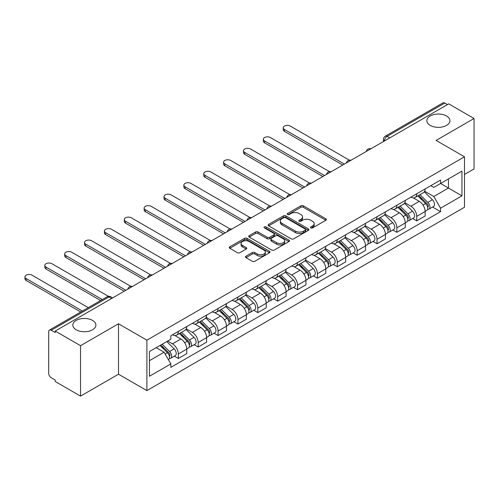 <?xml version="1.0" encoding="UTF-8"?>
<svg xmlns="http://www.w3.org/2000/svg" width="499" height="499" viewBox="0 0 499 499"><rect width="100%" height="100%" fill="white"/><g stroke="black" fill="none" stroke-linecap="round" stroke-linejoin="round"><path stroke-width="0.75" d="M310.827 227.918A1.235 0.717 0 0 0 312.574 227.918L325.853 220.252A1.765 1.023 0 0 0 326.371 219.529A1.765 1.023 0 0 0 325.853 218.812L303.355 205.819A1.765 1.023 0 0 0 300.853 205.819L287.574 213.485A1.235 0.717 0 0 0 287.212 213.99A1.235 0.717 0 0 0 287.574 214.495A1.235 0.717 0 0 0 289.326 214.495L291.042 213.503A5.657 3.268 0 0 1 299.044 213.503L300.916 214.589A5.657 3.268 0 0 1 302.575 216.897A5.657 3.268 0 0 1 300.916 219.204L299.2 220.196A1.235 0.717 0 0 0 298.839 220.701A1.235 0.717 0 0 0 299.2 221.207A1.235 0.717 0 0 0 300.947 221.207L302.668 220.215A5.657 3.268 0 0 1 310.665 220.215L312.542 221.3A5.657 3.268 0 0 1 314.202 223.608A5.657 3.268 0 0 1 312.542 225.916L310.827 226.908A1.235 0.717 0 0 0 310.459 227.413A1.235 0.717 0 0 0 310.827 227.918L310.827 226.908M92.515 320.395A11.527 6.655 0 0 0 79.952 318.948A11.527 6.655 0 0 0 72.835 325.099A11.527 6.655 0 0 0 76.21 329.802A11.527 6.655 0 0 0 88.772 331.249A11.527 6.655 0 0 0 95.889 325.099A11.527 6.655 0 0 0 92.515 320.395M446.543 115.993A11.527 6.655 0 0 0 433.98 114.552A11.527 6.655 0 0 0 426.863 120.702A11.527 6.655 0 0 0 430.244 125.405A11.527 6.655 0 0 0 442.8 126.846A11.527 6.655 0 0 0 449.917 120.702A11.527 6.655 0 0 0 446.543 115.993M245.982 256.193A1.765 1.023 0 0 0 245.464 256.916A1.765 1.023 0 0 0 245.982 257.634L252.294 261.283A1.765 1.023 0 0 0 254.789 261.283L269.541 252.762A1.765 1.023 0 0 0 270.059 252.045A1.765 1.023 0 0 0 269.541 251.321L247.042 238.329A1.765 1.023 0 0 0 244.541 238.329L229.79 246.849A1.765 1.023 0 0 0 229.272 247.566A1.765 1.023 0 0 0 229.79 248.29L237.418 252.694A1.765 1.023 0 0 0 239.919 252.694L246.232 249.051A1.765 1.023 0 0 0 246.749 248.327A1.765 1.023 0 0 0 246.232 247.604L242.445 245.421A4.728 2.732 0 0 1 241.061 243.493A4.728 2.732 0 0 1 243.98 240.967A4.728 2.732 0 0 1 249.138 241.56L263.946 250.111A4.728 2.732 0 0 1 265.331 252.045A4.728 2.732 0 0 1 262.412 254.565A4.728 2.732 0 0 1 257.259 253.972L254.789 252.55A1.765 1.023 0 0 0 252.294 252.55L245.982 256.193L245.982 257.634M146.893 340.168L118.494 323.776L80.539 345.682L55.202 331.055L448.707 103.861L474.05 118.494L436.101 140.406L464.5 156.798L146.893 340.168L146.893 390.611L464.5 207.241L464.5 156.798M291.167 238.834A1.765 1.023 0 0 0 293.668 238.834L308.419 230.32A1.765 1.023 0 0 0 308.937 229.596A1.765 1.023 0 0 0 308.419 228.879L285.921 215.886A1.765 1.023 0 0 0 283.42 215.886L268.668 224.4A1.765 1.023 0 0 0 268.15 225.124A1.765 1.023 0 0 0 268.668 225.847L291.167 238.834M264.85 228.186A1.235 0.717 0 0 1 266.104 228.361L266.104 226.889L288.977 240.1A1.765 1.023 0 0 1 289.501 240.824A1.765 1.023 0 0 1 288.977 241.541L274.232 250.061A1.765 1.023 0 0 1 271.73 250.061L249.232 237.069L249.232 235.622A1.765 1.023 0 0 0 248.714 236.345A1.765 1.023 0 0 0 249.232 237.069M249.232 235.622L255.544 231.979A1.765 1.023 0 0 1 258.045 231.979L267.165 237.25A1.765 1.023 0 0 0 269.666 237.25L273.857 234.829A1.765 1.023 0 0 0 274.375 234.112A1.765 1.023 0 0 0 273.857 233.389L264.358 227.9A1.235 0.717 0 0 1 263.99 227.394A1.235 0.717 0 0 1 264.757 226.739A1.235 0.717 0 0 1 266.104 226.889M80.539 345.682L80.539 396.125L55.202 381.492L55.202 380.02L51.254 377.743A3.599 2.077 -120 0 1 48.702 373.333L48.702 331.716A3.599 2.077 -120 0 1 49.451 330.064L107.142 296.762A3.599 2.077 60 0 1 108.938 296.936L51.254 330.244A3.599 2.077 -120 0 0 49.451 330.064M464.5 174.45L474.05 168.936L474.05 118.494M80.539 396.125L118.494 374.213L146.893 390.611M55.202 331.055L55.202 332.527L51.254 330.244M389.744 137.905L387.068 136.364A3.599 2.077 60 0 0 385.272 136.183L442.956 102.875A3.599 2.077 60 0 1 444.759 103.056L387.068 136.364A3.599 2.077 120 0 0 384.523 140.774L384.523 140.918M447.435 104.597L444.759 103.056M416.74 193.787A8.283 4.784 60 0 1 415.025 197.504L423.433 192.651A8.283 4.784 -120 0 0 425.148 188.934M404.814 202.706L410.883 206.212A8.283 4.784 60 0 1 416.74 216.354L425.148 211.501A8.283 4.784 -120 0 0 419.291 201.359L413.272 197.885M425.148 211.501L425.148 215.986L416.74 220.839L412.71 218.512M415.025 197.504A8.283 4.784 60 0 1 410.951 197.13M416.74 216.354L416.74 220.839M396.873 205.251A8.283 4.784 60 0 1 395.158 208.975L403.566 204.122A8.283 4.784 -120 0 0 405.282 200.398M392.844 229.983L396.873 232.309L405.282 227.457L405.282 222.972A8.283 4.784 -120 0 0 399.425 212.83L393.405 209.355M395.158 208.975A8.283 4.784 60 0 1 391.085 208.601M384.947 214.177L391.016 217.683A8.283 4.784 60 0 1 396.873 227.825L396.873 232.309M377.007 216.722A8.283 4.784 60 0 1 375.292 220.446L383.7 215.593A8.283 4.784 -120 0 0 385.415 211.869M372.978 241.454L377.007 243.78L385.415 238.927L385.415 234.443A8.283 4.784 -120 0 0 379.558 224.294L373.539 220.826M375.292 220.446A8.283 4.784 60 0 1 371.219 220.071M365.081 225.648L371.15 229.147A8.283 4.784 60 0 1 377.007 239.295L377.007 243.78M357.141 228.193A8.283 4.784 60 0 1 355.425 231.91L363.833 227.057A8.283 4.784 -120 0 0 365.549 223.34M353.111 252.924L357.141 255.251L365.549 250.398L365.549 245.913A8.283 4.784 -120 0 0 359.692 235.765L353.672 232.291M355.425 231.91A8.283 4.784 60 0 1 351.352 231.536M345.214 237.112L351.284 240.618A8.283 4.784 60 0 1 357.141 250.766L357.141 255.251M337.274 239.663A8.283 4.784 60 0 1 335.559 243.381L343.967 238.528A8.283 4.784 -120 0 0 345.682 234.811M333.245 264.395L337.274 266.722L345.682 261.869L345.682 257.384A8.283 4.784 -120 0 0 339.825 247.236L333.806 243.762M335.559 243.381A8.283 4.784 60 0 1 331.486 243.007M325.348 248.583L331.417 252.089A8.283 4.784 60 0 1 337.274 262.237L337.274 266.722M317.408 251.134A8.283 4.784 60 0 1 315.692 254.852L324.101 249.999A8.283 4.784 -120 0 0 325.816 246.281M313.378 275.866L317.408 278.192L325.816 273.34L325.816 268.855A8.283 4.784 -120 0 0 319.959 258.707L313.94 255.232M315.692 254.852A8.283 4.784 60 0 1 311.619 254.478M305.482 260.054L311.551 263.559A8.283 4.784 60 0 1 317.408 273.708L317.408 278.192M297.541 262.605A8.283 4.784 60 0 1 295.826 266.323L304.234 261.47A8.283 4.784 -120 0 0 305.949 257.752M293.512 287.33L297.541 289.663L305.949 284.81L305.949 280.319A8.283 4.784 -120 0 0 300.092 270.177L294.073 266.703M295.826 266.323A8.283 4.784 60 0 1 291.753 265.948M285.615 271.525L291.684 275.03A8.283 4.784 60 0 1 297.541 285.172L297.541 289.663M277.675 274.076A8.283 4.784 60 0 1 275.959 277.793L284.368 272.941A8.283 4.784 -120 0 0 286.083 269.223M273.645 298.801L277.675 301.128L286.083 296.275L286.083 291.79A8.283 4.784 -120 0 0 280.226 281.648L274.207 278.174M275.959 277.793A8.283 4.784 60 0 1 271.886 277.419M265.749 282.995L271.818 286.501A8.283 4.784 60 0 1 277.675 296.643L277.675 301.128M257.808 285.54A8.283 4.784 60 0 1 256.093 289.264L264.501 284.411A8.283 4.784 -120 0 0 266.216 280.688M253.779 310.272L257.808 312.599L266.216 307.746L266.216 303.261A8.283 4.784 -120 0 0 260.359 293.113L254.34 289.645M256.093 289.264A8.283 4.784 60 0 1 252.02 288.89M245.882 294.466L251.951 297.965A8.283 4.784 60 0 1 257.808 308.114L257.808 312.599M237.942 297.011A8.283 4.784 60 0 1 236.227 300.729L244.635 295.876A8.283 4.784 -120 0 0 246.35 292.158M233.912 321.743L237.942 324.069L246.35 319.217L246.35 314.732A8.283 4.784 -120 0 0 240.493 304.583L234.474 301.109M236.227 300.729A8.283 4.784 60 0 1 232.154 300.354M226.016 305.931L232.085 309.436A8.283 4.784 60 0 1 237.942 319.585L237.942 324.069M218.075 308.482A8.283 4.784 60 0 1 216.36 312.199L224.768 307.347A8.283 4.784 -120 0 0 226.484 303.629M214.046 333.213L218.075 335.54L226.484 330.687L226.484 326.203A8.283 4.784 -120 0 0 220.627 316.054L214.607 312.58M216.36 312.199A8.283 4.784 60 0 1 212.287 311.825M206.149 317.401L212.218 320.907A8.283 4.784 60 0 1 218.075 331.055L218.075 335.54M198.209 319.953A8.283 4.784 60 0 1 196.494 323.67L204.902 318.817A8.283 4.784 -120 0 0 206.617 315.1M194.18 344.684L198.209 347.011L206.617 342.158L206.617 337.673A8.283 4.784 -120 0 0 200.76 327.525L194.741 324.051M196.494 323.67A8.283 4.784 60 0 1 192.421 323.296M186.283 328.872L192.352 332.378A8.283 4.784 60 0 1 198.209 342.526L198.209 347.011M178.343 331.423A8.283 4.784 60 0 1 176.627 335.141L185.035 330.288A8.283 4.784 -120 0 0 186.751 326.571M174.313 356.155L178.343 358.482L186.751 353.629L186.751 349.144A8.283 4.784 -120 0 0 180.894 338.996L174.875 335.521M176.627 335.141A8.283 4.784 60 0 1 172.554 334.767M167.645 341.054L172.486 343.848A8.283 4.784 60 0 1 178.343 353.997L178.343 358.482M430.818 185.659L433.806 187.387L461.949 171.138L448.451 178.935L448.451 188.048L433.806 196.506L424.68 191.236M149.438 360.683L164.084 352.232L170.833 363.921L149.438 376.271L149.438 351.564L170.833 339.214L170.833 335.758L440.555 180.033L440.555 183.489L461.949 195.845L440.555 208.195L433.806 196.506M461.949 171.138L461.949 195.845M170.833 363.921L170.833 367.376L440.555 211.651L440.555 208.195M118.494 323.776L118.494 374.213M164.084 352.232L156.187 347.672M432.577 207.048L440.555 211.651M311.32 228.093L312.542 227.388A5.657 3.268 0 0 0 314.202 225.08L314.202 223.608M302.575 216.897L302.575 218.369A5.657 3.268 0 0 1 300.916 220.677L299.693 221.381M325.835 220.265L303.355 207.291A1.765 1.023 0 0 0 300.853 207.291L288.066 214.67M308.394 230.332L285.921 217.358A1.765 1.023 0 0 0 283.42 217.358L268.693 225.86L268.668 224.4M305.294 230.101A1.235 0.717 0 0 0 305.656 229.596A1.235 0.717 0 0 0 305.294 229.091L285.54 217.689A1.235 0.717 0 0 0 283.794 217.689L281.979 218.737A5.657 3.268 0 0 0 280.326 221.045A5.657 3.268 0 0 0 281.979 223.359L295.483 231.149A5.657 3.268 0 0 0 303.479 231.149L305.294 230.101L305.294 231.573A1.235 0.717 0 0 0 305.656 231.068L305.656 229.596M280.326 221.045L280.326 222.517A5.657 3.268 0 0 0 281.979 224.824L281.979 223.359M305.294 231.573L303.479 232.621A5.657 3.268 0 0 1 295.483 232.621L281.979 224.824M249.251 237.081L255.544 233.451L255.544 231.979M274.375 234.112L274.375 235.578A1.765 1.023 0 0 1 273.857 236.301L269.666 238.722A1.765 1.023 0 0 1 267.165 238.722L258.045 233.451A1.765 1.023 0 0 0 255.544 233.451M266.104 228.361L288.958 241.553M276.639 242.714A4.728 2.732 0 0 0 281.792 243.306A4.728 2.732 0 0 0 284.711 240.786A4.728 2.732 0 0 0 283.326 238.853L278.105 235.84A1.765 1.023 0 0 0 275.604 235.84L271.419 238.26A1.765 1.023 0 0 0 270.901 238.977A1.765 1.023 0 0 0 271.419 239.701L276.639 242.714L276.639 244.186A4.728 2.732 0 0 0 281.792 244.778A4.728 2.732 0 0 0 284.711 242.252L284.711 240.786M270.901 238.977L270.901 240.449A1.765 1.023 0 0 0 271.419 241.173L271.419 239.701M276.639 244.186L271.419 241.173M265.331 252.045L265.331 253.511A4.728 2.732 0 0 1 262.412 256.037A4.728 2.732 0 0 1 257.259 255.444L254.789 254.016A1.765 1.023 0 0 0 252.294 254.016L246.001 257.652M241.061 243.493L241.061 244.959A4.728 2.732 0 0 0 242.445 246.893L242.445 245.421M246.207 249.063L242.445 246.893M269.516 252.781L247.042 239.801A1.765 1.023 0 0 0 244.541 239.801L229.814 248.302M417.813 195.895L425.641 203.617A4.503 2.601 60 0 1 426.826 210.366L425.148 211.339M419.372 197.436L422.69 199.351M349.325 160.154L290.287 126.066A4.142 2.389 -0 0 0 285.771 125.548A4.142 2.389 -0 0 0 283.214 127.756A4.142 2.389 -0 0 0 284.43 129.453L344.41 164.077M418.68 195.396L427.25 203.848A2.158 1.248 60 0 1 427.818 207.091A2.158 1.248 60 0 1 427.624 207.166M419.977 194.647L427.805 202.363A4.503 2.601 60 0 1 428.99 209.118A4.503 2.601 60 0 1 427.631 209.262M424.356 191.797L432.39 199.719A4.503 2.601 60 0 1 433.575 206.467L428.99 209.118M342.751 165.038L284.43 131.362A4.142 2.389 180 0 1 283.214 129.671L283.214 127.756M397.946 207.366L405.774 215.088A4.503 2.601 60 0 1 406.959 221.837L405.282 222.804M399.506 208.906L402.824 210.821M329.459 171.625L270.421 137.537A4.142 2.389 -0 0 0 265.905 137.019A4.142 2.389 -0 0 0 263.347 139.227A4.142 2.389 -0 0 0 264.564 140.918L324.543 175.548M398.813 206.867L407.384 215.319A2.158 1.248 60 0 1 407.951 218.556A2.158 1.248 60 0 1 407.758 218.637M400.111 206.112L407.939 213.834A4.503 2.601 60 0 1 409.124 220.589A4.503 2.601 60 0 1 407.764 220.733M404.489 203.268L412.523 211.189A4.503 2.601 60 0 1 413.708 217.938L409.124 220.589M322.884 176.509L264.564 142.833A4.142 2.389 180 0 1 263.347 141.142L263.347 139.227M378.08 218.836L385.908 226.558A4.503 2.601 60 0 1 387.093 233.307L385.415 234.274M379.639 220.377L382.958 222.292M309.592 183.096L250.554 149.008A4.142 2.389 -0 0 0 246.038 148.49A4.142 2.389 -0 0 0 243.481 150.698A4.142 2.389 -0 0 0 244.697 152.388L304.677 187.019M378.947 218.331L387.517 226.789A2.158 1.248 60 0 1 388.085 230.027A2.158 1.248 60 0 1 387.891 230.108M380.244 217.583L388.072 225.305A4.503 2.601 60 0 1 389.257 232.054A4.503 2.601 60 0 1 387.898 232.203M384.623 214.738L392.657 222.66A4.503 2.601 60 0 1 393.842 229.409L389.257 232.054M303.018 187.973L244.697 154.303A4.142 2.389 180 0 1 243.481 152.613L243.481 150.698M358.213 230.307L366.041 238.023A4.503 2.601 60 0 1 367.227 244.778L365.549 245.745M359.773 231.842L363.091 233.763M289.726 194.566L230.688 160.478A4.142 2.389 -0 0 0 226.172 159.961A4.142 2.389 -0 0 0 223.614 162.169A4.142 2.389 -0 0 0 224.831 163.859L284.81 198.49M359.08 229.802L367.651 238.26A2.158 1.248 60 0 1 368.218 241.497A2.158 1.248 60 0 1 368.025 241.578M360.378 229.053L368.206 236.776A4.503 2.601 60 0 1 369.391 243.524A4.503 2.601 60 0 1 368.031 243.668M364.757 226.203L372.79 234.131A4.503 2.601 60 0 1 373.976 240.88L369.391 243.524M283.151 199.444L224.831 165.774A4.142 2.389 180 0 1 223.614 164.084L223.614 162.169M338.347 241.772L346.175 249.494A4.503 2.601 60 0 1 347.36 256.243L345.682 257.216M339.906 243.312L343.225 245.227M269.859 206.031L210.821 171.949A4.142 2.389 -0 0 0 206.305 171.431A4.142 2.389 -0 0 0 203.748 173.64A4.142 2.389 -0 0 0 204.964 175.33L264.944 209.96M339.214 241.273L347.784 249.731A2.158 1.248 60 0 1 348.352 252.968A2.158 1.248 60 0 1 348.159 253.049M340.511 240.524L348.339 248.246A4.503 2.601 60 0 1 349.525 254.995A4.503 2.601 60 0 1 348.165 255.139M344.89 237.674L352.924 245.602A4.503 2.601 60 0 1 354.109 252.351L349.525 254.995M263.285 210.915L204.964 177.239A4.142 2.389 180 0 1 203.748 175.548L203.748 173.64M318.481 253.243L326.309 260.965A4.503 2.601 60 0 1 327.494 267.714L325.816 268.687M320.04 254.783L323.358 256.698M249.993 217.502L190.955 183.42A4.142 2.389 -0 0 0 186.439 182.896A4.142 2.389 -0 0 0 183.882 185.11A4.142 2.389 -0 0 0 185.098 186.801L245.078 221.431M319.348 252.744L327.918 261.195A2.158 1.248 60 0 1 328.485 264.439A2.158 1.248 60 0 1 328.292 264.514M320.645 251.995L328.473 259.717A4.503 2.601 60 0 1 329.658 266.466A4.503 2.601 60 0 1 328.298 266.609M325.024 249.144L333.058 257.066A4.503 2.601 60 0 1 334.243 263.821L329.658 266.466M243.418 222.386L185.098 188.709A4.142 2.389 180 0 1 183.882 187.019L183.882 185.11M298.614 264.713L306.442 272.435A4.503 2.601 60 0 1 307.627 279.184L305.949 280.157M300.173 266.254L303.492 268.169M230.126 228.972L171.088 194.884A4.142 2.389 -0 0 0 166.572 194.367A4.142 2.389 -0 0 0 164.015 196.581A4.142 2.389 -0 0 0 165.231 198.271L225.211 232.902M299.481 264.214L308.051 272.666A2.158 1.248 60 0 1 308.619 275.91A2.158 1.248 60 0 1 308.426 275.984M300.778 263.466L308.607 271.188A4.503 2.601 60 0 1 309.792 277.937A4.503 2.601 60 0 1 308.432 278.08M305.157 260.615L313.191 268.537A4.503 2.601 60 0 1 314.376 275.286L309.792 277.937M223.552 233.856L165.231 200.18A4.142 2.389 180 0 1 164.015 198.49L164.015 196.581M278.748 276.184L286.576 283.906A4.503 2.601 60 0 1 287.761 290.655L286.083 291.628M280.307 277.725L283.625 279.64M210.26 240.443L151.222 206.355A4.142 2.389 -0 0 0 146.706 205.838A4.142 2.389 -0 0 0 144.149 208.046A4.142 2.389 -0 0 0 145.365 209.742L205.345 244.367M279.615 275.685L288.185 284.137A2.158 1.248 60 0 1 288.753 287.38A2.158 1.248 60 0 1 288.559 287.455M280.912 274.937L288.74 282.652A4.503 2.601 60 0 1 289.925 289.408A4.503 2.601 60 0 1 288.565 289.551M285.291 272.086L293.325 280.008A4.503 2.601 60 0 1 294.51 286.757L289.925 289.408M203.686 245.327L145.365 211.651A4.142 2.389 180 0 1 144.149 209.96L144.149 208.046M258.881 287.655L266.709 295.377A4.503 2.601 60 0 1 267.894 302.126L266.216 303.093M260.441 289.195L263.759 291.11M190.393 251.914L131.356 217.826A4.142 2.389 -0 0 0 126.84 217.308A4.142 2.389 -0 0 0 124.282 219.516A4.142 2.389 -0 0 0 125.498 221.207L185.478 255.837M259.748 287.15L268.319 295.608A2.158 1.248 60 0 1 268.886 298.845A2.158 1.248 60 0 1 268.693 298.926M261.046 286.401L268.874 294.123A4.503 2.601 60 0 1 270.059 300.872A4.503 2.601 60 0 1 268.699 301.022M265.424 283.557L273.458 291.478A4.503 2.601 60 0 1 274.643 298.227L270.059 300.872M183.819 256.792L125.498 223.122A4.142 2.389 180 0 1 124.282 221.431L124.282 219.516M239.015 299.126L246.843 306.841A4.503 2.601 60 0 1 248.028 313.597L246.35 314.563M240.574 300.666L243.892 302.581M170.527 263.385L111.489 229.297A4.142 2.389 -0 0 0 106.973 228.779A4.142 2.389 -0 0 0 104.416 230.987A4.142 2.389 -0 0 0 105.632 232.677L165.612 267.308M239.882 298.62L248.452 307.078A2.158 1.248 60 0 1 249.02 310.316A2.158 1.248 60 0 1 248.826 310.397M241.179 297.872L249.007 305.594A4.503 2.601 60 0 1 250.192 312.343A4.503 2.601 60 0 1 248.833 312.493M245.558 295.021L253.592 302.949A4.503 2.601 60 0 1 254.777 309.698L250.192 312.343M163.953 268.262L105.632 234.592A4.142 2.389 180 0 1 104.416 232.902L104.416 230.987M219.148 310.59L226.976 318.312A4.503 2.601 60 0 1 228.162 325.067L226.484 326.034M220.708 312.131L224.026 314.046M150.661 274.849L91.623 240.768A4.142 2.389 -0 0 0 87.107 240.25A4.142 2.389 -0 0 0 84.549 242.458A4.142 2.389 -0 0 0 85.766 244.148L145.745 278.779M220.015 310.091L228.586 318.549A2.158 1.248 60 0 1 229.153 321.786A2.158 1.248 60 0 1 228.96 321.867M221.313 309.343L229.141 317.065A4.503 2.601 60 0 1 230.326 323.814A4.503 2.601 60 0 1 228.966 323.957M225.691 306.492L233.725 314.42A4.503 2.601 60 0 1 234.91 321.169L230.326 323.814M144.086 279.733L85.766 246.063A4.142 2.389 180 0 1 84.549 244.367L84.549 242.458M199.282 322.061L207.11 329.783A4.503 2.601 60 0 1 208.295 336.532L206.617 337.505M200.841 323.601L204.16 325.516M130.794 286.32L71.756 252.238A4.142 2.389 -0 0 0 67.24 251.721A4.142 2.389 -0 0 0 64.683 253.929A4.142 2.389 -0 0 0 65.899 255.619L125.879 290.25M200.149 321.562L208.719 330.014A2.158 1.248 60 0 1 209.287 333.257A2.158 1.248 60 0 1 209.093 333.332M201.446 320.813L209.274 328.535A4.503 2.601 60 0 1 210.459 335.284A4.503 2.601 60 0 1 209.1 335.428M205.825 317.963L213.859 325.884A4.503 2.601 60 0 1 215.044 332.64L210.459 335.284M124.22 291.204L65.899 257.528A4.142 2.389 180 0 1 64.683 255.837L64.683 253.929M179.415 333.532L187.244 341.254A4.503 2.601 60 0 1 188.429 348.003L186.751 348.976M180.975 335.072L184.293 336.987M108.383 296.319L51.89 263.709A4.142 2.389 -0 0 0 47.374 263.185A4.142 2.389 -0 0 0 44.816 265.399A4.142 2.389 -0 0 0 46.033 267.09L102.283 299.562M180.282 333.033L188.853 341.484A2.158 1.248 60 0 1 189.42 344.728A2.158 1.248 60 0 1 189.227 344.803M181.58 332.284L189.408 340.006A4.503 2.601 60 0 1 190.593 346.755A4.503 2.601 60 0 1 189.233 346.899M185.959 329.434L193.992 337.355A4.503 2.601 60 0 1 195.178 344.11L190.593 346.755M100.623 300.523L46.033 268.998A4.142 2.389 180 0 1 44.816 267.308L44.816 265.399M160.011 345.464L167.377 352.724A4.503 2.601 60 0 1 168.562 359.473L168.338 359.604M161.108 346.543L164.427 348.458M88.273 307.652L32.023 275.174A4.142 2.389 -0 0 0 27.507 274.656A4.142 2.389 -0 0 0 24.95 276.864A4.142 2.389 -0 0 0 26.166 278.561L82.416 311.033M160.884 344.959L168.986 352.955A2.158 1.248 60 0 1 169.554 356.199A2.158 1.248 60 0 1 169.361 356.274M162.175 344.21L169.541 351.471A4.503 2.601 60 0 1 170.727 358.226A4.503 2.601 60 0 1 169.367 358.369M166.76 341.566L174.126 348.826A4.503 2.601 60 0 1 175.311 355.575L170.727 358.226M80.757 311.987L26.166 280.469A4.142 2.389 180 0 1 24.95 278.779L24.95 276.864M384.648 140.849L384.523 140.774A3.599 2.077 0 0 1 383.469 139.302L383.469 141.529M198.209 342.526L206.617 337.673M218.075 331.055L226.484 326.203M237.942 319.585L246.35 314.732M257.808 308.114L266.216 303.261M277.675 296.643L286.083 291.79M297.541 285.172L305.949 280.319M317.408 273.708L325.816 268.855M337.274 262.237L345.682 257.384M357.141 250.766L365.549 245.913M377.007 239.295L385.415 234.443M396.873 227.825L405.282 222.972M178.343 353.997L186.751 349.144M172.486 343.848L180.894 338.996M192.352 332.378L200.76 327.525M212.218 320.907L220.627 316.054M232.085 309.436L240.493 304.583M251.951 297.965L260.359 293.113M271.818 286.501L280.226 281.648M291.684 275.03L300.092 270.177M311.551 263.559L319.959 258.707M331.417 252.089L339.825 247.236M351.284 240.618L359.692 235.765M371.15 229.147L379.558 224.294M391.016 217.683L399.425 212.83M410.883 206.212L419.291 201.359M370.545 148.989A3.599 2.077 120 0 0 368.954 149.906M350.678 160.46A3.599 2.077 120 0 0 349.088 161.377M330.812 171.93A3.599 2.077 120 0 0 329.221 172.847M310.946 183.401A3.599 2.077 120 0 0 309.355 184.318M291.079 194.866A3.599 2.077 120 0 0 289.489 195.789M271.213 206.337A3.599 2.077 120 0 0 269.622 207.26M251.346 217.807A3.599 2.077 120 0 0 249.756 218.724M231.48 229.278A3.599 2.077 120 0 0 229.889 230.195M211.613 240.749A3.599 2.077 120 0 0 210.023 241.666M191.747 252.22A3.599 2.077 120 0 0 190.156 253.136M171.881 263.69A3.599 2.077 120 0 0 170.29 264.607M152.014 275.155A3.599 2.077 120 0 0 150.424 276.078M132.148 286.626A3.599 2.077 120 0 0 130.557 287.543M111.614 298.483L108.938 296.936A3.599 2.077 120 0 1 110.741 296.762A3.599 3.599 0 0 0 107.142 296.762M312.542 227.388L312.542 225.916M299.2 221.207L299.2 220.196M300.916 220.677L300.916 219.204M287.574 214.495L287.574 213.485M300.853 207.291L300.853 205.819M303.355 207.291L303.355 205.819M325.853 220.252L325.853 218.812M283.42 217.358L283.42 215.886M285.921 217.358L285.921 215.886M308.419 230.32L308.419 228.879M295.483 232.621L295.483 231.149M303.479 232.621L303.479 231.149M258.045 233.451L258.045 231.979M267.165 238.722L267.165 237.25M269.666 238.722L269.666 237.25M273.857 236.301L273.857 234.829M288.977 241.541L288.977 240.1M252.294 254.016L252.294 252.55M254.789 254.016L254.789 252.55M257.259 255.444L257.259 253.972M246.232 249.051L246.232 247.604M229.79 248.29L229.79 246.849M244.541 239.801L244.541 238.329M247.042 239.801L247.042 238.329M269.541 252.762L269.541 251.321M425.641 203.617L423.052 205.108M428.267 206.099L427.456 206.567M432.39 199.719L427.805 202.363M284.43 131.362L284.43 129.453M405.774 215.088L403.186 216.578M408.4 217.57L407.589 218.038M412.523 211.189L407.939 213.834M264.564 142.833L264.564 140.918M385.908 226.558L383.319 228.049M388.534 229.041L387.723 229.509M392.657 222.66L388.072 225.305M244.697 154.303L244.697 152.388M366.041 238.023L363.453 239.52M368.667 240.512L367.857 240.98M372.79 234.131L368.206 236.776M224.831 165.774L224.831 163.859M346.175 249.494L343.586 250.991M348.801 251.976L347.99 252.45M352.924 245.602L348.339 248.246M204.964 177.239L204.964 175.33M326.309 260.965L323.72 262.455M328.935 263.447L328.124 263.915M333.058 257.066L328.473 259.717M185.098 188.709L185.098 186.801M306.442 272.435L303.854 273.926M309.068 274.918L308.257 275.386M313.191 268.537L308.607 271.188M165.231 200.18L165.231 198.271M286.576 283.906L283.987 285.397M289.202 286.389L288.391 286.856M293.325 280.008L288.74 282.652M145.365 211.651L145.365 209.742M266.709 295.377L264.121 296.868M269.335 297.859L268.524 298.327M273.458 291.478L268.874 294.123M125.498 223.122L125.498 221.207M246.843 306.841L244.254 308.338M249.469 309.33L248.658 309.798M253.592 302.949L249.007 305.594M105.632 234.592L105.632 232.677M226.976 318.312L224.388 319.809M229.602 320.795L228.792 321.269M233.725 314.42L229.141 317.065M85.766 246.063L85.766 244.148M207.11 329.783L204.521 331.28M209.736 332.265L208.925 332.733M213.859 325.884L209.274 328.535M65.899 257.528L65.899 255.619M187.244 341.254L184.655 342.744M189.869 343.736L189.059 344.204M193.992 337.355L189.408 340.006M46.033 268.998L46.033 267.09M167.377 352.724L165.119 354.028M170.003 355.207L169.192 355.675M174.126 348.826L169.541 351.471M26.166 280.469L26.166 278.561M370.851 148.814A3.599 3.599 0 0 0 366.229 151.484M350.984 160.285A3.599 3.599 0 0 0 346.362 162.948M331.118 171.75A3.599 3.599 0 0 0 326.496 174.419M311.251 183.22A3.599 3.599 0 0 0 306.629 185.89M291.385 194.691A3.599 3.599 0 0 0 286.763 197.361M271.518 206.162A3.599 3.599 0 0 0 266.896 208.832M251.652 217.633A3.599 3.599 0 0 0 247.03 220.302M231.786 229.103A3.599 3.599 0 0 0 227.164 231.767M211.919 240.574A3.599 3.599 0 0 0 207.297 243.238M192.053 252.039A3.599 3.599 0 0 0 187.431 254.708M172.186 263.509A3.599 3.599 0 0 0 167.564 266.179M152.32 274.98A3.599 3.599 0 0 0 147.698 277.65M132.453 286.451A3.599 3.599 0 0 0 127.831 289.121M112.668 297.872L110.741 296.762M385.272 136.183A3.599 3.599 0 0 0 383.469 139.302"/></g></svg>

